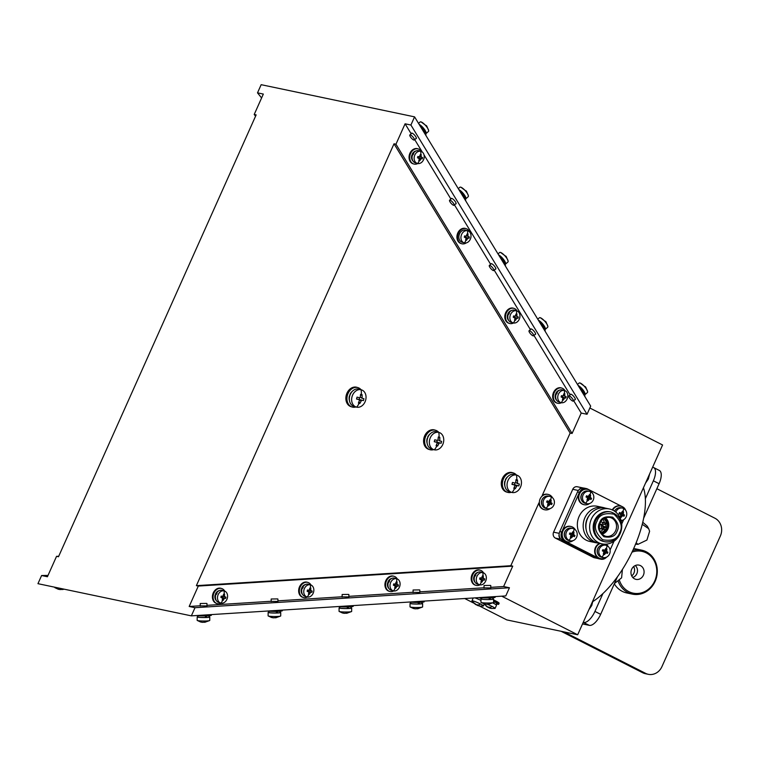 <?xml version="1.0" encoding="UTF-8"?>
<svg xmlns="http://www.w3.org/2000/svg" width="759" height="759" viewBox="0 0 759 759"><rect width="100%" height="100%" fill="white"/><g stroke="black" fill="none" stroke-linecap="round" stroke-linejoin="round"><path stroke-width="1.14" d="M632.74 577.447A6.746 6.053 101.8 0 0 637.332 572.21A6.746 6.053 101.8 0 0 635.236 565.569M631.706 575.891A6.746 6.053 101.8 0 0 633.661 566.565M656.858 488.711L714.978 518.255A13.491 12.106 -78.2 0 1 720.357 536.015L661.933 666.63A13.491 12.106 -78.2 0 1 648.3 674.315A13.491 12.106 -78.2 0 1 645.596 673.356L564.041 631.915M652.607 467.259L653.015 467.345A13.491 5.787 116.9 0 1 653.651 467.563A13.491 5.787 116.9 0 1 653.366 480.808L645.368 498.691M583.225 622.361L589.354 625.359L582.523 623.926M645.596 673.356L642.683 672.749L561.129 631.298M642.683 672.749A13.491 12.106 101.8 0 0 645.387 673.698L648.3 674.315M589.354 625.359A13.491 5.787 -63.1 0 0 600.663 614.335L617.503 576.688M643.651 518.236L659.087 483.72A13.491 5.787 -63.1 0 0 659.372 470.476L653.651 467.563M602.931 593.547L594.933 611.422A13.491 5.787 116.9 0 1 583.633 622.446M622.418 569.44L621.593 577.855L614.439 583.529M642.266 524.317L648.67 528.681L647.256 526.167L642.769 522.268M648.67 528.681L649.609 531.272L646.905 540.057L637.996 544.336L635.435 544.194M637.996 544.336L636.146 542.789M599.743 543.397A7.865 7.059 101.8 0 0 594.667 550.436A7.865 7.059 101.8 0 0 598.538 557.96A7.865 7.059 101.8 0 0 600.113 558.52A7.865 7.059 101.8 0 0 600.36 558.558M605.995 557.362A7.865 7.059 -78.2 0 1 600.597 558.615A7.865 7.059 -78.2 0 1 599.022 558.064A7.865 7.059 -78.2 0 1 595.151 550.541A7.865 7.059 -78.2 0 1 600.227 543.501M606.061 544.146A7.865 7.059 -78.2 0 1 608.263 546.537M620.198 506.025A7.865 7.059 101.8 0 0 619.961 505.968A7.865 7.059 101.8 0 0 612.285 509.896M612.712 510.095A7.865 7.059 -78.2 0 1 620.445 506.073A7.865 7.059 -78.2 0 1 622.029 506.632A7.865 7.059 -78.2 0 1 624.885 509.393M622.608 520.219A7.865 7.059 -78.2 0 1 621.241 521.016M587.257 489.28A7.865 7.059 101.8 0 0 587.011 489.223A7.865 7.059 101.8 0 0 578.728 494.574A7.865 7.059 101.8 0 0 582.2 504.071A7.865 7.059 101.8 0 0 583.785 504.631A7.865 7.059 101.8 0 0 584.032 504.669M589.667 503.473A7.865 7.059 -78.2 0 1 584.269 504.726A7.865 7.059 -78.2 0 1 582.684 504.175A7.865 7.059 -78.2 0 1 579.212 494.678A7.865 7.059 -78.2 0 1 587.504 489.327A7.865 7.059 -78.2 0 1 589.079 489.887A7.865 7.059 -78.2 0 1 591.935 492.648M570.645 526.423A7.865 7.059 101.8 0 0 570.398 526.366A7.865 7.059 101.8 0 0 562.115 531.717A7.865 7.059 101.8 0 0 565.588 541.214A7.865 7.059 101.8 0 0 567.172 541.774A7.865 7.059 101.8 0 0 567.409 541.812M573.054 540.617A7.865 7.059 -78.2 0 1 567.656 541.869A7.865 7.059 -78.2 0 1 566.072 541.319A7.865 7.059 -78.2 0 1 562.599 531.822A7.865 7.059 -78.2 0 1 570.882 526.471A7.865 7.059 -78.2 0 1 572.466 527.031A7.865 7.059 -78.2 0 1 575.322 529.791M597.599 549.402L597.342 549.601A5.617 5.047 101.8 0 0 597.826 553.928M599.401 546.404A5.617 5.047 101.8 0 0 597.694 548.615L597.95 548.453M616.023 509.251A5.617 5.047 101.8 0 0 614.477 511.111M581.261 495.513L581.014 495.712A5.617 5.047 101.8 0 0 581.498 500.039M583.073 492.515A5.617 5.047 101.8 0 0 581.356 494.726L581.612 494.564M564.649 532.657L564.402 532.856A5.617 5.047 101.8 0 0 564.876 537.182M566.461 529.659A5.617 5.047 101.8 0 0 564.743 531.869L565 531.708M493.559 601.119A7.865 0.816 24.1 0 1 498.672 604.268L499.128 603.253A7.865 0.816 -155.9 0 0 493.578 599.885M498.672 604.268A7.865 0.816 24.1 0 1 497.819 604.278A7.865 0.816 24.1 0 1 496.386 603.879M479.527 597.589A7.865 0.816 24.1 0 1 481.671 598.566M481.386 598.69L481.386 598.69A5.617 0.588 -155.9 0 0 479.005 597.618M496.006 604.714L496.614 603.358A5.617 0.588 -155.9 0 0 493.91 601.564L493.976 603.614M547.827 494.356A7.865 7.059 101.8 0 0 547.59 494.299A7.865 7.059 101.8 0 0 542.182 495.561L570.142 433.057L572.087 433.465L395.961 144.21L405.088 123.802L410.913 125.026L414.566 116.858L261.162 84.685L257.51 92.854L263.335 94.069L254.208 114.486L256.144 114.894L58.5 556.736L56.555 556.328L47.428 576.745L41.603 575.521L37.95 583.68L191.353 615.862L195.006 607.693L189.181 606.469L198.308 586.062L196.372 585.654L394.016 143.802L395.961 144.21M196.372 585.654L510.807 565.721L538.899 502.923A7.865 7.059 101.8 0 0 542.78 509.147A7.865 7.059 101.8 0 0 544.355 509.697A7.865 7.059 101.8 0 0 544.601 509.744M550.237 508.549A7.865 7.059 -78.2 0 1 544.839 509.801A7.865 7.059 -78.2 0 1 543.264 509.242A7.865 7.059 -78.2 0 1 539.791 499.754A7.865 7.059 -78.2 0 1 548.074 494.403A7.865 7.059 -78.2 0 1 549.649 494.963A7.865 7.059 -78.2 0 1 552.505 497.724M541.841 500.589L541.584 500.788A5.617 5.047 101.8 0 0 542.068 505.105M543.643 497.581A5.617 5.047 101.8 0 0 541.935 499.801L542.192 499.64M513.35 472.952L512.278 472.629A10.114 7.913 106.6 0 0 502.079 479.261A10.114 7.913 106.6 0 0 505.285 491.509A10.114 7.913 106.6 0 0 506.509 492.022L507.581 492.335A10.114 7.913 -73.4 0 1 506.357 491.832A10.114 7.913 -73.4 0 1 503.151 479.584A10.114 7.913 -73.4 0 1 513.35 472.952A10.114 7.913 -73.4 0 1 514.574 473.464A10.114 7.913 -73.4 0 1 516.5 475.058M511.376 492.297A10.114 7.913 -73.4 0 1 507.581 492.335M435.638 430.287L434.565 429.964A10.114 7.913 106.6 0 0 424.366 436.605A10.114 7.913 106.6 0 0 427.573 448.844A10.114 7.913 106.6 0 0 428.797 449.356L429.869 449.679A10.114 7.913 -73.4 0 1 428.645 449.167A10.114 7.913 -73.4 0 1 425.438 436.918A10.114 7.913 -73.4 0 1 435.638 430.287A10.114 7.913 -73.4 0 1 436.861 430.799A10.114 7.913 -73.4 0 1 438.797 432.393M433.664 449.632A10.114 7.913 -73.4 0 1 429.869 449.679M357.935 387.621L356.853 387.299A10.114 7.913 106.6 0 0 346.654 393.94A10.114 7.913 106.6 0 0 349.861 406.179A10.114 7.913 106.6 0 0 351.085 406.691L352.157 407.014A10.114 7.913 -73.4 0 1 350.933 406.501A10.114 7.913 -73.4 0 1 347.736 394.263A10.114 7.913 -73.4 0 1 357.935 387.621A10.114 7.913 -73.4 0 1 359.149 388.134A10.114 7.913 -73.4 0 1 361.085 389.737M355.952 406.966A10.114 7.913 -73.4 0 1 352.157 407.014M505.228 480.988L504.849 481.178A7.419 5.797 106.6 0 0 504.896 486.111M507.695 476.699A7.419 5.797 106.6 0 0 505.333 479.83L505.731 479.669M427.526 438.322L427.146 438.512A7.419 5.797 106.6 0 0 427.184 443.446M429.983 434.034A7.419 5.797 106.6 0 0 427.63 437.165L428.019 437.004M349.814 395.657L349.434 395.847A7.419 5.797 106.6 0 0 349.472 400.78M352.28 391.369A7.419 5.797 106.6 0 0 349.918 394.5L350.307 394.348M516.462 475.058A8.994 7.03 -73.4 0 1 516.822 475.153A8.994 7.03 -73.4 0 1 521.12 485.314A8.994 7.03 -73.4 0 1 512.05 492.487A8.994 7.03 -73.4 0 1 511.689 492.392A8.994 7.03 -73.4 0 1 507.391 482.231A8.994 7.03 -73.4 0 1 516.462 475.058A14.611 9.099 102.7 0 1 516.784 479.802L516.006 479.65L515.684 482.515L515 483.056A14.582 0.484 -165.8 0 1 512.458 482.458L511.974 484.375A14.582 0.484 14.2 0 0 514.517 484.973L514.868 485.741L513.796 488.388L514.564 488.587L515.304 488.73L517.059 485.542A14.582 0.484 14.2 0 0 518.862 485.921L519.346 484.005A14.582 0.484 -165.8 0 1 517.543 483.625L517.524 479.992L516.784 479.802M517.543 483.625L515.703 482.411M511.689 492.392L509.374 491.699A8.994 7.03 -73.4 0 1 505.077 481.538A8.994 7.03 -73.4 0 1 514.507 474.47L516.822 475.153M514.545 484.982L512.012 484.223L514.517 484.973L514.868 485.741M515.01 483.056L514.574 484.783L518.862 485.921M514.574 484.783L514.222 484.697A0.674 0.531 106.6 0 0 513.852 484.773M514.336 487.174L515.304 488.73M517.524 479.992L515.921 480.817M438.749 432.402A8.994 7.03 -73.4 0 1 439.11 432.488A8.994 7.03 -73.4 0 1 443.408 442.658A8.994 7.03 -73.4 0 1 434.347 449.821A8.994 7.03 -73.4 0 1 433.987 449.726A8.994 7.03 -73.4 0 1 429.679 439.565A8.994 7.03 -73.4 0 1 438.749 432.402A14.611 9.099 102.7 0 1 439.072 437.146L438.304 436.985L437.971 439.859L437.288 440.391A14.582 0.484 -165.8 0 1 434.746 439.793L434.262 441.71A14.582 0.484 14.2 0 0 436.804 442.307L437.156 443.076L436.083 445.732L436.852 445.922L437.601 446.074L439.347 442.886A14.582 0.484 14.2 0 0 441.15 443.265L441.634 441.349A14.582 0.484 -165.8 0 1 439.831 440.97L439.812 437.326L439.072 437.146M439.831 440.97L437.99 439.755M433.987 449.726L431.672 449.043A8.994 7.03 -73.4 0 1 427.364 438.873A8.994 7.03 -73.4 0 1 436.795 431.805L439.11 432.488M436.833 442.317L434.3 441.558L436.804 442.307L437.156 443.076M437.298 440.391L436.861 442.118L441.15 443.265M436.861 442.118L436.51 442.042A0.674 0.531 106.6 0 0 436.14 442.108M436.634 444.508L437.601 446.074M439.812 437.326L438.209 438.152M361.037 389.737A8.994 7.03 -73.4 0 1 361.407 389.832A8.994 7.03 -73.4 0 1 365.705 399.993A8.994 7.03 -73.4 0 1 356.635 407.156A8.994 7.03 -73.4 0 1 356.275 407.061A8.994 7.03 -73.4 0 1 351.977 396.9A8.994 7.03 -73.4 0 1 361.037 389.737A14.611 9.099 102.7 0 1 361.369 394.481L360.591 394.319L360.259 397.194L359.586 397.735A14.582 0.484 -165.8 0 1 357.034 397.128L356.55 399.044A14.582 0.484 14.2 0 0 359.092 399.651L359.443 400.42L358.381 403.067L359.149 403.257L359.889 403.409L361.635 400.221A14.582 0.484 14.2 0 0 363.438 400.6L363.922 398.684A14.582 0.484 -165.8 0 1 362.119 398.304L362.1 394.661L361.369 394.481M362.119 398.304L360.278 397.09M356.275 407.061L353.96 406.378A8.994 7.03 -73.4 0 1 349.662 396.217A8.994 7.03 -73.4 0 1 359.092 389.139L361.407 389.832M359.13 399.651L356.588 398.902L359.092 399.651L359.443 400.42M359.586 397.735L359.159 399.452L363.438 400.6M359.159 399.452L358.798 399.376A0.674 0.531 106.6 0 0 358.438 399.452M358.922 401.843L359.889 403.409M362.1 394.661L360.506 395.486M561.878 388.105L561.214 387.906A7.865 6.148 106.6 0 0 553.273 393.067A7.865 6.148 106.6 0 0 555.768 402.593A7.865 6.148 106.6 0 0 556.717 402.991L557.391 403.19A7.865 6.148 -73.4 0 1 556.442 402.792A7.865 6.148 -73.4 0 1 553.947 393.266A7.865 6.148 -73.4 0 1 561.878 388.105A7.865 6.148 -73.4 0 1 562.836 388.504A7.865 6.148 -73.4 0 1 564.99 390.705M561.413 402.716A7.865 6.148 -73.4 0 1 557.391 403.19M514.014 308.382L513.34 308.182A7.865 6.148 106.6 0 0 505.409 313.344A7.865 6.148 106.6 0 0 507.904 322.86A7.865 6.148 106.6 0 0 508.853 323.258L509.526 323.457A7.865 6.148 -73.4 0 1 508.568 323.068A7.865 6.148 -73.4 0 1 506.082 313.543A7.865 6.148 -73.4 0 1 514.014 308.382A7.865 6.148 -73.4 0 1 514.963 308.78A7.865 6.148 -73.4 0 1 517.116 310.972M513.539 322.992A7.865 6.148 -73.4 0 1 509.526 323.457M466.14 228.649L465.476 228.45A7.865 6.148 106.6 0 0 457.535 233.611A7.865 6.148 106.6 0 0 460.03 243.136A7.865 6.148 106.6 0 0 460.979 243.535L461.652 243.734A7.865 6.148 -73.4 0 1 460.704 243.335A7.865 6.148 -73.4 0 1 458.208 233.81A7.865 6.148 -73.4 0 1 466.14 228.649A7.865 6.148 -73.4 0 1 467.098 229.047A7.865 6.148 -73.4 0 1 469.584 231.931M466.33 242.871A7.865 6.148 -73.4 0 1 461.652 243.734M418.275 148.925L417.602 148.726A7.865 6.148 106.6 0 0 409.67 153.887A7.865 6.148 106.6 0 0 412.165 163.403A7.865 6.148 106.6 0 0 413.114 163.802L413.788 164.001A7.865 6.148 -73.4 0 1 412.83 163.612A7.865 6.148 -73.4 0 1 410.344 154.086A7.865 6.148 -73.4 0 1 418.275 148.925A7.865 6.148 -73.4 0 1 419.224 149.324A7.865 6.148 -73.4 0 1 421.378 151.515M417.801 163.536A7.865 6.148 -73.4 0 1 413.788 164.001M480.409 570.246L479.735 570.047A7.865 6.148 106.6 0 0 471.804 575.208A7.865 6.148 106.6 0 0 474.299 584.724A7.865 6.148 106.6 0 0 475.248 585.123L475.921 585.322A7.865 6.148 -73.4 0 1 474.973 584.933A7.865 6.148 -73.4 0 1 472.477 575.407A7.865 6.148 -73.4 0 1 480.409 570.246A7.865 6.148 -73.4 0 1 481.358 570.645A7.865 6.148 -73.4 0 1 483.511 572.836M479.935 584.857A7.865 6.148 -73.4 0 1 475.921 585.322M394.149 576.337L393.475 576.138A7.865 6.148 106.6 0 0 385.544 581.299A7.865 6.148 106.6 0 0 388.039 590.825A7.865 6.148 106.6 0 0 388.988 591.214L389.661 591.422A7.865 6.148 -73.4 0 1 388.712 591.024A7.865 6.148 -73.4 0 1 386.217 581.498A7.865 6.148 -73.4 0 1 394.149 576.337A7.865 6.148 -73.4 0 1 395.097 576.736A7.865 6.148 -73.4 0 1 397.251 578.927M393.674 590.948A7.865 6.148 -73.4 0 1 389.661 591.422M307.888 582.428L307.224 582.229A7.865 6.148 106.6 0 0 299.283 587.39A7.865 6.148 106.6 0 0 301.778 596.916A7.865 6.148 106.6 0 0 302.727 597.314L303.401 597.513A7.865 6.148 -73.4 0 1 302.452 597.115A7.865 6.148 -73.4 0 1 299.957 587.589A7.865 6.148 -73.4 0 1 307.888 582.428A7.865 6.148 -73.4 0 1 308.837 582.827A7.865 6.148 -73.4 0 1 311 585.018M307.423 597.039A7.865 6.148 -73.4 0 1 303.401 597.513M221.628 588.519L220.964 588.32A7.865 6.148 106.6 0 0 213.032 593.481A7.865 6.148 106.6 0 0 215.518 603.007A7.865 6.148 106.6 0 0 216.467 603.405L217.14 603.604A7.865 6.148 -73.4 0 1 216.192 603.206A7.865 6.148 -73.4 0 1 213.696 593.68A7.865 6.148 -73.4 0 1 221.628 588.519A7.865 6.148 -73.4 0 1 222.586 588.918A7.865 6.148 -73.4 0 1 224.74 591.109M221.163 603.13A7.865 6.148 -73.4 0 1 217.14 603.604M475.352 575.967L473.92 576.631A5.617 4.393 106.6 0 0 475.115 582.324M478.094 572.314A5.617 4.393 106.6 0 0 474.28 575.654L475.846 575.066M474.28 575.654L474.792 575.939M389.092 582.068L387.669 582.722A5.617 4.393 106.6 0 0 388.855 588.415M391.834 578.415A5.617 4.393 106.6 0 0 388.02 581.745L389.585 581.157M388.02 581.745L388.532 582.03M302.832 588.159L301.408 588.813A5.617 4.393 106.6 0 0 302.594 594.506M305.573 584.506A5.617 4.393 106.6 0 0 301.759 587.836L303.325 587.248M301.759 587.836L302.272 588.121M216.581 594.25L215.148 594.904A5.617 4.393 106.6 0 0 216.334 600.597M219.313 590.597A5.617 4.393 106.6 0 0 215.499 593.927L217.065 593.339M215.499 593.927L216.021 594.212M556.821 393.836L555.398 394.5A5.617 4.393 106.6 0 0 556.584 400.183M559.563 390.183A5.617 4.393 106.6 0 0 555.749 393.513L557.315 392.934M555.749 393.513L556.262 393.798M508.957 314.112L507.524 314.767A5.617 4.393 106.6 0 0 508.72 320.459M511.699 310.45A5.617 4.393 106.6 0 0 507.885 313.79L509.441 313.201M507.885 313.79L508.397 314.074M413.219 154.656L411.786 155.31A5.617 4.393 106.6 0 0 412.981 161.003M415.96 150.994A5.617 4.393 106.6 0 0 412.146 154.333L413.702 153.745M412.146 154.333L412.659 154.618M224.076 590.9A6.29 4.924 -73.4 0 1 224.332 590.967A6.29 4.924 -73.4 0 1 227.339 598.083A6.29 4.924 -73.4 0 1 220.992 603.101A6.29 4.924 -73.4 0 1 220.736 603.035A6.29 4.924 -73.4 0 1 217.729 595.919A6.29 4.924 -73.4 0 1 224.076 590.9A11.243 7.002 102.7 0 1 224.19 594.24L223.658 594.136L222.757 596.441L221.201 596.071L220.878 597.38L222.434 597.741L222.776 598.509L222.131 600.151L223.165 600.388L224.493 598.206L225.622 598.443L225.945 597.143L224.816 596.906L224.19 594.24M224.768 596.887L223.108 596.394L224.797 596.897L223.45 595.834M220.736 603.035L218.668 602.418A6.29 4.924 -73.4 0 1 215.66 595.303A6.29 4.924 -73.4 0 1 222.254 590.35L224.332 590.967M222.463 597.75L220.897 597.286L222.776 598.509M222.463 596.365L222.169 597.542L225.622 598.443M224.692 594.363L223.582 594.933M222.491 599.306L223.165 600.388M310.336 584.809A6.29 4.924 -73.4 0 1 310.592 584.876A6.29 4.924 -73.4 0 1 313.6 591.992A6.29 4.924 -73.4 0 1 307.253 597.001A6.29 4.924 -73.4 0 1 306.997 596.935A6.29 4.924 -73.4 0 1 303.989 589.828A6.29 4.924 -73.4 0 1 310.336 584.809A11.243 7.002 102.7 0 1 310.45 588.149L309.919 588.045L309.017 590.35L307.461 589.98L307.129 591.289L308.685 591.65L309.036 592.418L308.391 594.06L309.425 594.297L310.744 592.115L311.873 592.352L312.205 591.052L311.076 590.806L310.45 588.149M311.076 590.806L309.71 589.734M306.997 596.935L304.928 596.318A6.29 4.924 -73.4 0 1 301.911 589.212A6.29 4.924 -73.4 0 1 308.515 584.259L310.592 584.876M308.714 591.659L307.158 591.195L309.036 592.418M308.723 590.274L308.429 591.451L311.873 592.352M310.943 588.272L309.843 588.842M308.752 593.206L309.425 594.297M396.596 578.719A6.29 4.924 -73.4 0 1 396.843 578.785A6.29 4.924 -73.4 0 1 399.86 585.901A6.29 4.924 -73.4 0 1 393.513 590.91A6.29 4.924 -73.4 0 1 393.257 590.844A6.29 4.924 -73.4 0 1 390.249 583.728A6.29 4.924 -73.4 0 1 396.596 578.719A11.243 7.002 102.7 0 1 396.701 582.058L396.179 581.944L395.278 584.25L393.722 583.889L393.39 585.198L394.946 585.559L395.297 586.327L394.652 587.969L395.686 588.206L397.004 586.024L398.133 586.261L398.466 584.952L397.337 584.715L396.701 582.058M397.289 584.705L395.619 584.202L397.318 584.715L395.97 583.643M393.257 590.844L391.179 590.227A6.29 4.924 -73.4 0 1 388.172 583.111A6.29 4.924 -73.4 0 1 394.775 578.168L396.843 578.785M394.946 585.559L393.418 585.104L395.297 586.327M394.984 584.183L394.689 585.36L398.133 586.261M397.204 582.181L396.103 582.751M395.012 587.115L395.686 588.206M482.857 572.628A6.29 4.924 -73.4 0 1 483.103 572.684A6.29 4.924 -73.4 0 1 486.111 579.8A6.29 4.924 -73.4 0 1 479.764 584.819A6.29 4.924 -73.4 0 1 479.517 584.753A6.29 4.924 -73.4 0 1 476.5 577.637A6.29 4.924 -73.4 0 1 482.857 572.628A11.243 7.002 102.7 0 1 482.961 575.967L482.43 575.853L481.538 578.159L479.982 577.798L479.65 579.098L481.206 579.468L481.557 580.237L480.912 581.878L481.937 582.106L483.265 579.933L484.394 580.17L484.726 578.861L483.597 578.624L482.961 575.967M483.597 578.624L482.231 577.552M479.517 584.753L477.439 584.136A6.29 4.924 -73.4 0 1 474.432 577.02A6.29 4.924 -73.4 0 1 481.035 572.068L483.103 572.684M481.234 579.478L479.679 579.013L481.557 580.237M481.244 578.092L480.95 579.269L484.394 580.17M483.464 576.09L482.354 576.66M481.272 581.024L481.937 582.106M564.326 390.487A6.29 4.924 -73.4 0 1 564.582 390.553A6.29 4.924 -73.4 0 1 567.59 397.669A6.29 4.924 -73.4 0 1 561.243 402.687A6.29 4.924 -73.4 0 1 560.986 402.621A6.29 4.924 -73.4 0 1 557.979 395.505A6.29 4.924 -73.4 0 1 564.326 390.487A11.243 7.002 102.7 0 1 564.44 393.826L563.909 393.722L563.007 396.027L561.451 395.657L561.119 396.966L562.675 397.337L563.026 398.105L562.381 399.746L563.415 399.974L564.743 397.792L565.863 398.039L566.195 396.729L565.066 396.492L564.44 393.826M565.066 396.492L563.7 395.42M560.986 402.621L558.918 402.004A6.29 4.924 -73.4 0 1 555.911 394.889A6.29 4.924 -73.4 0 1 562.504 389.936L564.582 390.553M562.713 397.337L561.148 396.872L563.026 398.105M562.713 395.961L562.419 397.137L565.863 398.039M564.933 393.949L563.833 394.528M562.742 398.892L563.415 399.974M516.462 310.763A6.29 4.924 -73.4 0 1 516.708 310.829A6.29 4.924 -73.4 0 1 519.716 317.936A6.29 4.924 -73.4 0 1 513.369 322.954A6.29 4.924 -73.4 0 1 513.122 322.888A6.29 4.924 -73.4 0 1 510.105 315.772A6.29 4.924 -73.4 0 1 516.462 310.763A11.243 7.002 102.7 0 1 516.566 314.103L516.035 313.989L515.143 316.294L513.587 315.934L513.255 317.234L514.811 317.604L515.162 318.372L514.517 320.013L515.541 320.241L516.87 318.068L517.999 318.306L518.331 316.996L517.202 316.759L516.566 314.103M517.202 316.759L515.835 315.687M513.122 322.888L511.044 322.271A6.29 4.924 -73.4 0 1 508.037 315.156A6.29 4.924 -73.4 0 1 514.64 310.213L516.708 310.829M514.839 317.613L513.274 317.148L515.162 318.372M514.849 316.228L514.545 317.404L517.999 318.306M517.069 314.226L515.959 314.795M514.877 319.159L515.541 320.241M467.516 230.708A6.29 4.924 -73.4 0 1 467.762 230.774A6.29 4.924 -73.4 0 1 470.779 237.89A6.29 4.924 -73.4 0 1 464.423 242.908A6.29 4.924 -73.4 0 1 464.176 242.842A6.29 4.924 -73.4 0 1 461.168 235.726A6.29 4.924 -73.4 0 1 467.516 230.708A11.243 7.002 102.7 0 1 467.62 234.057L467.098 233.943L466.197 236.248L464.641 235.888L464.309 237.188L465.865 237.558L466.216 238.326L465.571 239.967L466.605 240.195L467.923 238.022L469.053 238.26L469.385 236.95L468.256 236.713L467.62 234.057M468.256 236.713L466.889 235.641M464.176 242.842L462.098 242.225A6.29 4.924 -73.4 0 1 459.091 235.11A6.29 4.924 -73.4 0 1 465.694 230.157L467.762 230.774M465.865 237.558L464.337 237.102L466.216 238.326M465.903 236.182L465.609 237.358L469.053 238.26M468.123 234.18L467.022 234.749M465.931 239.113L466.605 240.195M420.714 151.307A6.29 4.924 -73.4 0 1 420.97 151.373A6.29 4.924 -73.4 0 1 423.977 158.479A6.29 4.924 -73.4 0 1 417.63 163.498A6.29 4.924 -73.4 0 1 417.384 163.432A6.29 4.924 -73.4 0 1 414.367 156.316A6.29 4.924 -73.4 0 1 420.714 151.307A11.243 7.002 102.7 0 1 420.828 154.646L420.296 154.532L419.404 156.838L417.848 156.477L417.516 157.777L419.072 158.147L419.423 158.916L418.778 160.557L419.803 160.785L421.131 158.612L422.26 158.849L422.592 157.54L421.463 157.303L420.828 154.646M421.463 157.303L420.097 156.231M417.384 163.432L415.306 162.815A6.29 4.924 -73.4 0 1 412.298 155.699A6.29 4.924 -73.4 0 1 418.902 150.756L420.97 151.373M419.101 158.157L417.535 157.692L419.423 158.916M419.11 156.771L418.807 157.948L422.26 158.849M421.33 154.77L420.22 155.339M419.139 159.703L419.803 160.785M584.904 396.606A7.865 2.22 -131.4 0 0 579.81 388.247M545.161 331.341A7.865 2.22 -131.4 0 0 540.066 322.973M505.418 266.067A7.865 2.22 -131.4 0 0 500.323 257.709M465.675 200.803A7.865 2.22 -131.4 0 0 460.59 192.435M425.941 135.529A7.865 2.22 -131.4 0 0 420.847 127.17M480.665 597.513A7.865 0.759 0.5 0 0 489.498 597.912A7.865 0.759 0.5 0 0 495.172 597.238L495.181 596.593M409.718 602.01A7.865 0.759 0.5 0 0 418.551 602.409A7.865 0.759 0.5 0 0 424.224 601.735L424.224 601.09M338.761 606.507A7.865 0.759 0.5 0 0 347.594 606.906A7.865 0.759 0.5 0 0 353.267 606.232L353.277 605.587M267.813 611.014A7.865 0.759 0.5 0 0 276.646 611.412A7.865 0.759 0.5 0 0 282.32 610.729L282.329 610.094M196.866 615.511A7.865 0.759 0.5 0 0 205.698 615.91A7.865 0.759 0.5 0 0 211.372 615.236L211.382 614.591M425.391 133.233L425.514 133.119A5.617 1.584 -131.4 0 0 424.234 129.419L423.456 131.345M422.934 130.557L423.626 128.613A5.617 1.584 -131.4 0 0 419.423 124.846M424.234 129.419L423.228 129.846M465.134 198.507L465.258 198.393A5.617 1.584 -131.4 0 0 463.967 194.683L463.199 196.609M462.677 195.822L463.36 193.877A5.617 1.584 -131.4 0 0 459.167 190.111M463.967 194.683L462.962 195.11M504.868 263.771L505.001 263.658A5.617 1.584 -131.4 0 0 503.71 259.948L502.942 261.883M502.42 261.096L503.103 259.142A5.617 1.584 -131.4 0 0 498.91 255.375M503.71 259.948L502.705 260.375M544.611 329.045L544.744 328.932A5.617 1.584 -131.4 0 0 543.453 325.222L542.685 327.148M542.163 326.361L542.846 324.416A5.617 1.584 -131.4 0 0 538.653 320.649M543.453 325.222L542.448 325.649M584.354 394.31L584.477 394.196A5.617 1.584 -131.4 0 0 583.197 390.487L582.419 392.422M581.897 391.625L582.589 389.68A5.617 1.584 -131.4 0 0 578.396 385.914M583.197 390.487L582.191 390.913M481.68 597.646L481.671 598.908A5.617 0.541 0.5 0 0 482.221 599.145A5.617 0.541 0.5 0 0 489.716 599.468L488.758 597.703M488.957 597.513L489.811 599.259L490.608 599.42A5.617 0.541 0.5 0 0 492.904 599.003L492.923 597.75M489.735 597.675L490.608 599.42M410.733 602.143L410.714 603.405A5.617 0.541 0.5 0 0 411.274 603.642A5.617 0.541 0.5 0 0 418.769 603.965L417.801 602.2M418 602.01L418.864 603.756L419.661 603.917A5.617 0.541 0.5 0 0 421.957 603.509L421.966 602.248M418.778 602.172L419.661 603.917M339.776 606.64L339.766 607.902A5.617 0.541 0.5 0 0 340.317 608.139A5.617 0.541 0.5 0 0 347.812 608.462L346.854 606.697M347.053 606.507L347.916 608.253L348.713 608.424A5.617 0.541 0.5 0 0 351.009 608.006L351.019 606.745M347.831 606.669L348.713 608.424M268.828 611.137L268.819 612.399A5.617 0.541 0.5 0 0 269.369 612.636A5.617 0.541 0.5 0 0 276.864 612.959L275.906 611.194M276.105 611.004L276.959 612.75L277.756 612.921A5.617 0.541 0.5 0 0 280.062 612.504L280.071 611.242M276.883 611.175L277.756 612.921M197.881 615.644L197.871 616.906A5.617 0.541 0.5 0 0 198.422 617.143A5.617 0.541 0.5 0 0 205.917 617.465L204.958 615.701M205.158 615.511L206.012 617.247L206.809 617.418A5.617 0.541 0.5 0 0 209.105 617.001L209.123 615.739M205.936 615.672L206.809 617.418M481.671 598.633A6.29 0.607 0.5 0 0 480.997 598.898L480.959 602.352A6.29 0.607 0.5 0 0 481.026 602.437A6.29 0.607 0.5 0 0 481.576 602.618A6.29 0.607 0.5 0 0 489.972 602.978A6.29 0.607 0.5 0 0 493.483 602.551A6.29 0.607 0.5 0 0 493.549 602.466L493.578 599.012A6.29 0.607 0.5 0 0 492.961 598.747A6.29 0.607 0.5 0 0 492.914 598.737M489.194 604.126L486.32 604.335A11.224 10.066 101.8 0 1 484.735 604.031L484.147 603.908L484.735 604.031M490.447 585.417L484.033 585.502L490.447 585.417M480.997 598.898A6.29 0.607 0.5 0 0 481.614 599.164A6.29 0.607 0.5 0 0 488.682 599.563A6.29 0.607 0.5 0 0 493.578 599.012M485.039 604.117A11.224 10.066 -78.2 0 1 484.527 604.012M410.723 603.13A6.29 0.607 0.5 0 0 410.04 603.396L410.012 606.849A6.29 0.607 0.5 0 0 410.078 606.934A6.29 0.607 0.5 0 0 410.628 607.115A6.29 0.607 0.5 0 0 419.025 607.475A6.29 0.607 0.5 0 0 422.535 607.048A6.29 0.607 0.5 0 0 422.602 606.963L422.63 603.509A6.29 0.607 0.5 0 0 422.013 603.244A6.29 0.607 0.5 0 0 421.957 603.234M418.247 608.623L415.363 608.832A11.224 10.066 101.8 0 1 413.788 608.538L413.2 608.414L413.788 608.538M419.499 589.914L413.086 589.999L419.499 589.914M410.04 603.396A6.29 0.607 0.5 0 0 410.657 603.661A6.29 0.607 0.5 0 0 417.725 604.06A6.29 0.607 0.5 0 0 422.63 603.509M414.091 608.614A11.224 10.066 -78.2 0 1 413.579 608.509M339.776 607.627A6.29 0.607 0.5 0 0 339.093 607.893L339.064 611.346A6.29 0.607 0.5 0 0 339.131 611.431A6.29 0.607 0.5 0 0 339.681 611.612A6.29 0.607 0.5 0 0 348.077 611.972A6.29 0.607 0.5 0 0 351.588 611.545A6.29 0.607 0.5 0 0 351.654 611.46L351.683 608.006A6.29 0.607 0.5 0 0 351.066 607.741A6.29 0.607 0.5 0 0 351.009 607.731M347.29 613.13L344.415 613.329A11.224 10.066 101.8 0 1 342.831 613.035L342.252 612.911L342.831 613.035M348.552 594.42L342.138 594.496L348.552 594.42M339.093 607.893A6.29 0.607 0.5 0 0 339.709 608.168A6.29 0.607 0.5 0 0 346.778 608.557A6.29 0.607 0.5 0 0 351.683 608.006M343.134 613.111A11.224 10.066 -78.2 0 1 342.622 613.006M268.819 612.134A6.29 0.607 0.5 0 0 268.145 612.399L268.117 615.843A6.29 0.607 0.5 0 0 268.174 615.938A6.29 0.607 0.5 0 0 268.733 616.118A6.29 0.607 0.5 0 0 277.13 616.479A6.29 0.607 0.5 0 0 280.64 616.042A6.29 0.607 0.5 0 0 280.697 615.957L280.735 612.513A6.29 0.607 0.5 0 0 280.118 612.238A6.29 0.607 0.5 0 0 280.062 612.228M276.342 617.627L273.468 617.826A11.224 10.066 101.8 0 1 271.883 617.532L271.305 617.409L271.883 617.532M277.604 598.917L271.191 599.003L277.604 598.917M268.145 612.399A6.29 0.607 0.5 0 0 268.762 612.665A6.29 0.607 0.5 0 0 275.83 613.054A6.29 0.607 0.5 0 0 280.735 612.513M272.187 617.608A11.224 10.066 -78.2 0 1 271.675 617.503M197.871 616.631A6.29 0.607 0.5 0 0 197.198 616.896L197.16 620.35A6.29 0.607 0.5 0 0 197.226 620.435A6.29 0.607 0.5 0 0 197.776 620.615A6.29 0.607 0.5 0 0 206.173 620.976A6.29 0.607 0.5 0 0 209.683 620.549A6.29 0.607 0.5 0 0 209.75 620.464L209.778 617.01A6.29 0.607 0.5 0 0 209.161 616.744A6.29 0.607 0.5 0 0 209.114 616.725M205.395 622.124L202.52 622.323A11.224 10.066 101.8 0 1 200.936 622.029L200.348 621.906L200.936 622.029M206.647 603.414L200.234 603.5L206.647 603.414M197.198 616.896A6.29 0.607 0.5 0 0 197.814 617.162A6.29 0.607 0.5 0 0 204.883 617.551A6.29 0.607 0.5 0 0 209.778 617.01M201.239 622.114A11.224 10.066 -78.2 0 1 200.727 622M63.054 589.354L60.179 589.563A11.224 10.066 101.8 0 1 58.595 589.259L58.016 589.145L58.595 589.259M54.828 587.219L54.828 587.58A6.29 0.607 0.5 0 0 54.885 587.665A6.29 0.607 0.5 0 0 55.445 587.846A6.29 0.607 0.5 0 0 59.525 588.206M58.898 589.345A11.224 10.066 -78.2 0 1 58.386 589.24M584.591 394.841A6.29 1.774 -131.4 0 0 584.923 394.699L587.428 392.507A6.29 1.774 -131.4 0 0 587.589 391.521A6.29 1.774 -131.4 0 0 585.986 388.352A6.29 1.774 -131.4 0 0 580.104 383.02A6.29 1.774 -131.4 0 0 579.848 382.944A6.29 1.774 -131.4 0 0 579.108 383.058L577.504 384.462M585.293 386.616L585.682 387.118A11.243 3.814 -35.3 0 1 585.739 387.194L587.589 391.521M569.231 395.942A3.368 0.949 48.6 0 1 572.163 398.371A3.368 0.949 48.6 0 1 573.292 401.065A3.368 0.949 48.6 0 1 572.893 401.122A3.368 0.949 48.6 0 1 569.952 398.693A3.368 0.949 48.6 0 1 568.833 395.999A3.368 0.949 48.6 0 1 569.231 395.942M584.923 394.699A6.29 1.774 -131.4 0 0 583.273 390.259A6.29 1.774 -131.4 0 0 578.092 385.42M544.848 329.577A6.29 1.774 -131.4 0 0 545.19 329.434L547.685 327.233A6.29 1.774 -131.4 0 0 547.846 326.256A6.29 1.774 -131.4 0 0 546.243 323.087A6.29 1.774 -131.4 0 0 540.361 317.746A6.29 1.774 -131.4 0 0 540.104 317.679A6.29 1.774 -131.4 0 0 539.364 317.793L537.77 319.197M545.55 321.342L545.939 321.854A11.243 3.814 -35.3 0 1 545.996 321.93L547.846 326.256M529.488 330.677A3.368 0.949 48.6 0 1 532.42 333.097A3.368 0.949 48.6 0 1 533.549 335.791A3.368 0.949 48.6 0 1 533.15 335.848A3.368 0.949 48.6 0 1 530.209 333.429A3.368 0.949 48.6 0 1 529.089 330.734A3.368 0.949 48.6 0 1 529.488 330.677M545.19 329.434A6.29 1.774 -131.4 0 0 543.529 324.985A6.29 1.774 -131.4 0 0 538.349 320.156M505.105 264.303A6.29 1.774 -131.4 0 0 505.447 264.17L507.942 261.969A6.29 1.774 -131.4 0 0 508.103 260.982A6.29 1.774 -131.4 0 0 506.5 257.813A6.29 1.774 -131.4 0 0 500.617 252.481A6.29 1.774 -131.4 0 0 500.361 252.415A6.29 1.774 -131.4 0 0 499.621 252.519L498.027 253.923M505.817 256.077L506.196 256.58A11.243 3.814 -35.3 0 1 506.253 256.656L508.103 260.982M489.745 265.403A3.368 0.949 48.6 0 1 492.676 267.832A3.368 0.949 48.6 0 1 493.805 270.527A3.368 0.949 48.6 0 1 493.407 270.583A3.368 0.949 48.6 0 1 490.475 268.155A3.368 0.949 48.6 0 1 489.346 265.46A3.368 0.949 48.6 0 1 489.745 265.403M505.447 264.17A6.29 1.774 -131.4 0 0 503.786 259.72A6.29 1.774 -131.4 0 0 498.606 254.882M465.362 199.038A6.29 1.774 -131.4 0 0 465.703 198.896L468.199 196.704A6.29 1.774 -131.4 0 0 468.369 195.718A6.29 1.774 -131.4 0 0 466.757 192.549A6.29 1.774 -131.4 0 0 460.874 187.217A6.29 1.774 -131.4 0 0 460.618 187.141A6.29 1.774 -131.4 0 0 459.878 187.255L458.284 188.659M466.073 190.813L466.453 191.315A11.243 3.814 -35.3 0 1 466.51 191.391L468.369 195.718M450.002 200.139A3.368 0.949 48.6 0 1 452.933 202.558A3.368 0.949 48.6 0 1 454.062 205.253A3.368 0.949 48.6 0 1 453.664 205.319A3.368 0.949 48.6 0 1 450.732 202.89A3.368 0.949 48.6 0 1 449.603 200.196A3.368 0.949 48.6 0 1 450.002 200.139M465.703 198.896A6.29 1.774 -131.4 0 0 464.053 194.446A6.29 1.774 -131.4 0 0 458.863 189.617M425.619 133.764A6.29 1.774 -131.4 0 0 425.96 133.631L428.456 131.43A6.29 1.774 -131.4 0 0 428.626 130.444A6.29 1.774 -131.4 0 0 427.013 127.275A6.29 1.774 -131.4 0 0 421.131 121.943A6.29 1.774 -131.4 0 0 420.875 121.876A6.29 1.774 -131.4 0 0 420.135 121.981L418.541 123.385M426.33 125.539L426.71 126.051A11.243 3.814 -35.3 0 1 426.767 126.117L428.626 130.444M410.258 134.865A3.368 0.949 48.6 0 1 413.2 137.294A3.368 0.949 48.6 0 1 414.319 139.988A3.368 0.949 48.6 0 1 413.921 140.045A3.368 0.949 48.6 0 1 410.989 137.626A3.368 0.949 48.6 0 1 409.86 134.931A3.368 0.949 48.6 0 1 410.258 134.865M425.96 133.631A6.29 1.774 -131.4 0 0 424.309 129.182A6.29 1.774 -131.4 0 0 419.129 124.343M632.797 550.474A22.476 20.17 -78.2 0 1 641.649 550.142L636.023 548.966A22.476 20.17 101.8 0 0 633.642 548.624M641.649 550.142A22.476 20.17 -78.2 0 1 655.14 581.347A22.476 20.17 -78.2 0 1 632.427 594.145A22.476 20.17 -78.2 0 1 618.281 581.546M632 552.154A21.356 19.165 -78.2 0 1 652.294 557.893A21.356 19.165 -78.2 0 1 654.723 580.986A21.356 19.165 -78.2 0 1 636.459 593.51A21.356 19.165 -78.2 0 1 619.477 580.531M631.659 569.269A7.286 6.537 101.8 0 0 636.033 579.373A7.286 6.537 101.8 0 0 643.385 575.227A7.286 6.537 101.8 0 0 639.021 565.113A7.286 6.537 101.8 0 0 631.659 569.269M614.316 583.813A22.476 20.17 101.8 0 0 626.792 592.959L632.427 594.145M645.729 482.629A8.994 3.861 -63.1 0 0 648.186 478.512A8.994 3.861 -63.1 0 0 649.524 474.157M589.126 609.164A8.994 3.861 -63.1 0 0 591.584 605.046A8.994 3.861 -63.1 0 0 592.921 600.692M551.29 496.87A6.29 5.645 -78.2 0 1 553.804 505.152A6.29 5.645 -78.2 0 1 547.438 508.739A6.29 5.645 -78.2 0 1 546.176 508.293A6.29 5.645 -78.2 0 1 543.662 500.001A6.29 5.645 -78.2 0 1 550.019 496.424A6.29 5.645 -78.2 0 1 551.29 496.87A11.243 4.82 116.9 0 1 550.636 499.887L550.085 499.612L548.71 501.585A11.224 1.167 24.1 0 0 547.135 500.826L546.594 502.05A11.224 1.167 -155.9 0 1 548.159 502.809L547.562 505.257L548.112 505.541L548.643 505.807L550.332 503.91A11.224 1.167 -155.9 0 1 551.594 504.593L552.144 503.369L549.174 502.268L548.615 503.53A0.674 0.607 101.8 0 0 548.491 503.521M552.144 503.369A11.224 1.167 24.1 0 0 550.882 502.686L551.167 500.172L550.636 499.887M548.273 503.985L550.332 503.91M475.732 604.6L471.975 600.948A6.29 0.655 24.1 0 1 471.956 600.824A6.29 0.655 24.1 0 1 472.629 600.824A6.29 0.655 24.1 0 1 480.419 603.965A6.29 0.655 24.1 0 1 483.445 605.967A6.29 0.655 24.1 0 1 483.331 606.033L479.707 606.043M478.303 604.961L478.331 605.673L478.986 605.284L476.159 604.562A11.224 10.066 101.8 0 1 474.887 603.519L474.309 603.396A11.224 10.066 -78.2 0 0 475.58 604.439L475.219 604.173M478.331 605.673A11.224 10.066 101.8 0 0 479.897 606.061L479.308 605.938L479.897 606.061M479.176 605.919A11.224 10.066 -78.2 0 1 477.753 605.549L475.751 604.468M487.468 604.335A6.29 0.655 24.1 0 1 492.069 606.413A6.29 0.655 24.1 0 1 495.096 608.414A6.29 0.655 24.1 0 1 494.982 608.471L491.358 608.481M489.953 607.399L489.982 608.111L490.637 607.731L489.555 607.181L487.809 607.01A11.224 10.066 101.8 0 1 486.538 605.967L485.959 605.843A11.224 10.066 -78.2 0 0 487.231 606.887L486.87 606.621M489.982 608.111A11.224 10.066 101.8 0 0 491.547 608.509L490.959 608.386L491.547 608.509M490.826 608.357A11.224 10.066 -78.2 0 1 489.403 607.987L487.401 606.906M574.098 528.938A6.29 5.645 -78.2 0 1 576.612 537.23A6.29 5.645 -78.2 0 1 570.256 540.806A6.29 5.645 -78.2 0 1 568.984 540.361A6.29 5.645 -78.2 0 1 566.47 532.068A6.29 5.645 -78.2 0 1 572.836 528.492A6.29 5.645 -78.2 0 1 574.098 528.938A11.243 4.82 116.9 0 1 573.453 531.955L572.893 531.689L571.518 533.653A11.224 1.167 24.1 0 0 569.952 532.894L569.402 534.127A11.224 1.167 -155.9 0 1 570.977 534.877L570.37 537.325L570.92 537.619L571.461 537.875L573.14 535.977A11.224 1.167 -155.9 0 1 574.402 536.67L574.952 535.446L571.982 534.336L571.423 535.598A0.674 0.607 101.8 0 0 571.299 535.588M574.952 535.446A11.224 1.167 24.1 0 0 573.69 534.753L573.984 532.239L573.453 531.955M571.091 536.053L573.14 535.977M590.711 491.794A6.29 5.645 -78.2 0 1 593.225 500.077A6.29 5.645 -78.2 0 1 586.868 503.663A6.29 5.645 -78.2 0 1 585.606 503.217A6.29 5.645 -78.2 0 1 583.092 494.925A6.29 5.645 -78.2 0 1 589.449 491.348A6.29 5.645 -78.2 0 1 590.711 491.794A11.243 4.82 116.9 0 1 590.066 494.811L589.515 494.545L588.14 496.509A11.224 1.167 24.1 0 0 586.565 495.75L586.014 496.974A11.224 1.167 -155.9 0 1 587.589 497.733L586.992 500.181L587.532 500.466L588.073 500.731L589.762 498.834A11.224 1.167 -155.9 0 1 591.024 499.526L591.565 498.293L588.604 497.192L588.035 498.454A0.674 0.607 101.8 0 0 587.921 498.445M591.565 498.293A11.224 1.167 24.1 0 0 590.303 497.61L590.597 495.096L590.066 494.811M587.703 498.91L589.762 498.834M615.843 512.145A6.29 5.645 -78.2 0 1 616.033 511.67A6.29 5.645 -78.2 0 1 622.399 508.094A6.29 5.645 -78.2 0 1 623.661 508.539A6.29 5.645 -78.2 0 1 626.175 516.822A6.29 5.645 -78.2 0 1 621.109 520.513M624.515 515.038A11.224 1.167 24.1 0 0 623.253 514.355L623.547 511.841L623.016 511.557L622.456 511.281L621.08 513.255A11.224 1.167 24.1 0 0 619.515 512.496L618.964 513.72A11.224 1.167 -155.9 0 1 620.53 514.479L620.805 515.361L619.932 516.926L620.482 517.211L621.023 517.477L622.703 515.579A11.224 1.167 -155.9 0 1 623.964 516.262L624.515 515.038L621.545 513.938L620.985 515.2A0.674 0.607 101.8 0 0 620.862 515.19M620.653 515.655L622.703 515.579M607.048 545.683A6.29 5.645 -78.2 0 1 609.562 553.966A6.29 5.645 -78.2 0 1 603.196 557.552A6.29 5.645 -78.2 0 1 601.934 557.106A6.29 5.645 -78.2 0 1 599.42 548.814A6.29 5.645 -78.2 0 1 605.777 545.237A6.29 5.645 -78.2 0 1 607.048 545.683A11.243 4.82 116.9 0 1 606.394 548.7L605.843 548.434L604.468 550.398A11.224 1.167 24.1 0 0 602.893 549.639L602.352 550.863A11.224 1.167 -155.9 0 1 603.917 551.622L603.32 554.07L603.87 554.355L604.401 554.62L606.09 552.723A11.224 1.167 -155.9 0 1 607.352 553.406L607.902 552.182L604.932 551.081L604.373 552.343A0.674 0.607 101.8 0 0 604.249 552.334M607.902 552.182A11.224 1.167 24.1 0 0 606.64 551.499L606.925 548.985L606.394 548.7M604.031 552.799L606.09 552.723M547.438 508.739L545.939 508.426A6.29 5.645 -78.2 0 1 542.163 499.688A6.29 5.645 -78.2 0 1 548.529 496.101L550.019 496.424M474.83 597.883A6.29 0.655 24.1 0 1 480.978 600.397M492.838 602.94A6.29 0.655 24.1 0 1 496.5 605.265L495.096 608.414M570.256 540.806L568.757 540.493A6.29 5.645 -78.2 0 1 564.981 531.755A6.29 5.645 -78.2 0 1 571.337 528.179L572.836 528.492M586.868 503.663L585.369 503.35A6.29 5.645 -78.2 0 1 581.593 494.612A6.29 5.645 -78.2 0 1 587.95 491.035L589.449 491.348M614.61 511.196A6.29 5.645 -78.2 0 1 620.9 507.771L622.399 508.094M603.196 557.552L601.697 557.239A6.29 5.645 -78.2 0 1 597.921 548.501A6.29 5.645 -78.2 0 1 604.287 544.924L605.777 545.237M200.215 605.862L206.96 605.919M342.119 596.868L348.855 596.925M484.014 587.864L490.76 587.931M413.067 592.362L419.812 592.428M271.162 601.365L277.908 601.422M415.856 138.641A3.596 1.015 -131.4 0 0 416.264 138.574A3.596 1.015 -131.4 0 0 415.069 135.7A3.596 1.015 -131.4 0 0 411.938 133.11A3.596 1.015 -131.4 0 0 411.511 133.176A3.596 1.015 -131.4 0 0 411.397 133.575M455.599 203.905A3.596 1.015 -131.4 0 0 456.007 203.839A3.596 1.015 -131.4 0 0 454.812 200.964A3.596 1.015 -131.4 0 0 451.681 198.384A3.596 1.015 -131.4 0 0 451.254 198.441A3.596 1.015 -131.4 0 0 451.14 198.849M495.333 269.179A3.596 1.015 -131.4 0 0 495.75 269.113A3.596 1.015 -131.4 0 0 494.545 266.238A3.596 1.015 -131.4 0 0 491.415 263.648A3.596 1.015 -131.4 0 0 490.997 263.715A3.596 1.015 -131.4 0 0 490.883 264.113M535.076 334.444A3.596 1.015 -131.4 0 0 535.493 334.377A3.596 1.015 -131.4 0 0 534.289 331.503A3.596 1.015 -131.4 0 0 531.158 328.922A3.596 1.015 -131.4 0 0 530.74 328.979A3.596 1.015 -131.4 0 0 530.617 329.387M574.819 399.708A3.596 1.015 -131.4 0 0 575.237 399.651A3.596 1.015 -131.4 0 0 574.032 396.777A3.596 1.015 -131.4 0 0 570.901 394.187A3.596 1.015 -131.4 0 0 570.474 394.253A3.596 1.015 -131.4 0 0 570.36 394.652M603.082 507.496L597.257 506.272A17.979 16.138 101.8 0 0 579.079 516.509A17.979 16.138 101.8 0 0 589.876 541.471L595.701 542.694A17.979 16.138 -78.2 0 1 584.904 517.733A17.979 16.138 -78.2 0 1 603.082 507.496A17.979 16.138 -78.2 0 1 605.103 508.075M589.155 515.57A15.171 13.615 101.8 0 0 587.172 518.881A15.171 13.615 101.8 0 0 586.185 529.697M602.048 543.88L598.339 543.102A17.846 16.015 -78.2 0 1 587.627 518.34A17.846 16.015 -78.2 0 1 605.663 508.179L609.373 508.957A17.846 16.015 -78.2 0 1 620.084 533.719A17.846 16.015 -78.2 0 1 602.048 543.88A17.846 16.015 -78.2 0 1 591.346 519.118A17.846 16.015 -78.2 0 1 609.373 508.957M620.056 533.074A15.171 13.615 -78.2 0 1 604.724 541.717L603.756 541.509A15.171 13.615 -78.2 0 1 594.648 520.446A15.171 13.615 -78.2 0 1 609.98 511.813L610.948 512.012A15.171 13.615 -78.2 0 0 595.616 520.655A15.171 13.615 -78.2 0 0 604.724 541.717C611.574 542.638 616.725 539.753 620.179 533.074C623.395 522.581 620.321 515.56 610.948 512.012M601.944 534.127A8.994 8.064 101.8 0 0 607.893 529.032A8.994 8.064 101.8 0 0 605.359 517.847M601.517 533.672A8.994 8.064 101.8 0 0 606.726 528.795A8.994 8.064 101.8 0 0 604.79 518.093M600.815 532.742A7.865 7.059 101.8 0 0 605.34 529.251M600.255 531.736A7.865 7.059 101.8 0 0 602.997 529.298M599.752 524.137L601.726 524.554A3.368 3.027 -78.2 0 1 605.53 522.989L604.932 524.317A1.907 1.717 101.8 0 0 602.902 525.152L601.726 524.554M605.483 523.084L605.891 523.169A3.368 3.027 -78.2 0 1 607.143 527.306L602.627 526.357M603.348 527.856L603.756 527.941A1.907 1.717 101.8 0 0 605.777 527.116L602.637 526.452M601.545 524.962L602.722 525.56A1.907 1.717 101.8 0 0 603.386 527.761L602.798 529.089A3.368 3.027 -78.2 0 1 601.545 524.962L599.629 524.554M592.902 601.536A71.934 30.853 -63.1 0 0 634.031 547.761A71.934 30.853 -63.1 0 0 643.433 487.762M559.136 534.146A6.746 6.053 101.8 0 0 560.588 538.918A4.497 4.032 -78.2 0 1 559.136 534.146A6.746 6.053 101.8 0 1 559.781 531.575L577.485 491.984L579.43 492.392A6.746 6.053 -78.2 0 1 586.242 488.549A6.746 6.053 -78.2 0 1 587.599 489.024L622.722 506.879A6.746 6.053 -78.2 0 1 625.634 510.257M589.847 408.01L662.579 444.973L577.675 634.771L506.794 619.904L479.356 605.957M501.737 596.176L577.675 634.771M583.121 487.971A4.497 4.032 -78.2 0 1 583.348 488.028A6.746 6.053 101.8 0 0 578.965 489.83A4.497 4.032 -78.2 0 1 583.121 487.971L577.295 486.756A4.497 4.032 101.8 0 0 572.751 489.308L553.586 532.173A4.497 4.032 101.8 0 0 555.379 538.093L593.396 557.41A4.497 4.032 101.8 0 0 594.297 557.732L598.064 558.52M473.768 603.12L464.726 598.519M586.242 488.549L584.307 488.141A6.746 6.053 101.8 0 0 583.348 488.028M560.588 538.918A6.746 6.053 101.8 0 0 562.466 540.455L597.589 558.311A6.746 6.053 101.8 0 0 598.946 558.785L600.881 559.193A6.746 6.053 -78.2 0 1 599.534 558.709L564.411 540.863A6.746 6.053 -78.2 0 1 561.717 531.983L579.43 492.392M578.965 489.83A6.746 6.053 101.8 0 0 577.485 491.984M623.632 519.735L621.735 523.976M614.022 541.224L610.075 550.028M606.583 557.115A6.746 6.053 -78.2 0 1 600.881 559.193M597.779 542.97A17.979 16.138 -78.2 0 1 595.701 542.694M606.517 523.682A7.865 7.059 101.8 0 0 603.775 518.663M604.382 522.695A7.865 7.059 101.8 0 0 602.855 519.355M605.777 527.116L606.963 527.714A3.368 3.027 -78.2 0 1 603.158 529.279L599.325 528.473M599.316 528.368L602.798 529.089M602.627 526.006L607.143 527.306M605.957 526.708A1.907 1.717 101.8 0 0 605.293 524.497L605.891 523.169M605.293 524.497L604.126 524.251M602.902 525.152L599.657 524.469M603.756 527.941L603.158 529.279M410.913 125.026L587.039 414.281L590.692 406.122L414.566 116.858M587.039 414.281L581.214 413.057L572.087 433.465M198.308 586.062L512.742 566.129L503.615 586.536L490.769 587.352M484.014 587.779L419.812 591.849M413.067 592.276L348.865 596.346M342.119 596.773L277.917 600.843M271.172 601.27L206.97 605.34M200.215 605.777L189.181 606.469M503.615 586.536L509.441 587.76L195.006 607.693M509.441 587.76L505.788 595.919L191.353 615.862M41.603 575.521L48.016 575.417M58.699 556.3L56.555 556.328M255.565 116.184L254.208 114.486M261.599 97.949L257.51 92.854M581.214 413.057L573.69 400.705M570.132 394.851L533.956 335.44M530.389 329.586L494.213 270.166M490.646 264.322L454.47 204.902M450.903 199.048L424.025 154.902M422.298 152.066L414.727 139.628M411.169 133.783L405.088 123.802M394.016 143.802L570.142 433.057M510.807 565.721L512.742 566.129M606.925 548.985L604.468 550.398L603.016 550.114A0.674 0.607 101.8 0 0 603.158 550.123M604.619 552.419L605.967 552.675M603.898 553.055L604.401 554.62M604.724 550.455A0.674 0.607 101.8 0 0 604.932 551.081M602.618 550.996L603.016 550.114L604.61 550.446M623.547 511.841L621.08 513.255L619.61 512.942A0.674 0.607 101.8 0 0 619.629 512.97A0.674 0.607 101.8 0 0 619.771 512.98M621.232 515.276L622.579 515.532M619.515 512.496L619.23 513.852M620.52 515.911L621.023 517.477M621.346 513.312A0.674 0.607 101.8 0 0 621.545 513.938M590.597 495.096L588.14 496.509L586.679 496.225A0.674 0.607 101.8 0 0 586.83 496.234M588.291 498.53L589.629 498.786M587.57 499.166L588.073 500.731M588.396 496.566A0.674 0.607 101.8 0 0 588.604 497.192M586.29 497.107L586.679 496.225L588.282 496.557M573.984 532.239L571.518 533.653L570.066 533.368A0.674 0.607 101.8 0 0 570.208 533.378M571.679 535.674L573.017 535.93M570.958 536.309L571.461 537.875M571.783 533.71A0.674 0.607 101.8 0 0 571.982 534.336M569.667 534.251L570.066 533.368L571.66 533.7M551.167 500.172L548.71 501.585L547.258 501.291A0.674 0.607 101.8 0 0 547.4 501.31M548.861 503.596L550.209 503.862M547.135 500.826L548.852 501.633M548.14 504.242L548.643 505.807M548.966 501.642A0.674 0.607 101.8 0 0 549.174 502.268M546.859 502.183L547.258 501.291M653.366 480.808L659.087 483.72M600.663 614.335L594.933 611.422M514.564 488.587A14.611 9.099 102.7 0 1 512.05 492.487M514.222 484.697L517.059 485.542M514.896 485.637L516.376 486.083M436.852 445.922A14.611 9.099 102.7 0 1 434.347 449.821M436.51 442.042L439.347 442.886M437.184 442.981L438.664 443.417M359.149 403.257A14.611 9.099 102.7 0 1 356.635 407.156M358.798 399.376L361.635 400.221M359.472 400.316L360.952 400.752M222.662 600.284A11.243 7.002 102.7 0 1 220.992 603.101M223.81 598.747L222.795 598.443M222.453 597.599L224.493 598.206M308.913 594.193A11.243 7.002 102.7 0 1 307.253 597.001M309.359 590.303L311.057 590.806L309.368 590.303M310.07 592.656L309.055 592.352M308.714 591.508L310.744 592.115M395.173 588.102A11.243 7.002 102.7 0 1 393.513 590.91M396.331 586.565L395.316 586.261M394.974 585.417L397.004 586.024M481.434 582.011A11.243 7.002 102.7 0 1 479.764 584.819M483.549 578.614L481.88 578.111L483.568 578.614M482.582 580.474L481.576 580.17M481.234 579.326L483.265 579.933M562.903 399.87A11.243 7.002 102.7 0 1 561.243 402.687M564.06 398.333L563.045 398.029M562.704 397.194L564.743 397.792M515.038 320.146A11.243 7.002 102.7 0 1 513.369 322.954M516.186 318.609L515.181 318.306M514.839 317.461L516.87 318.068M466.092 240.091A11.243 7.002 102.7 0 1 464.423 242.908M467.25 238.554L466.235 238.26M465.893 237.415L467.923 238.022M419.3 160.69A11.243 7.002 102.7 0 1 417.63 163.498M421.416 157.293L419.746 156.79L421.435 157.293M420.448 159.153L419.442 158.849M419.101 158.005L421.131 158.612M489.972 602.978A11.243 4.839 87.9 0 1 488.587 604.173M419.025 607.475A11.243 4.839 87.9 0 1 417.64 608.671M348.077 611.972A11.243 4.839 87.9 0 1 346.692 613.168M277.13 616.479A11.243 4.839 87.9 0 1 275.745 617.665M206.173 620.976A11.243 4.839 87.9 0 1 204.788 622.162M63.13 588.965A11.243 4.839 87.9 0 1 62.456 589.401M585.986 388.352A11.243 3.814 -35.3 0 0 585.739 387.194L580.104 383.02M546.243 323.087A11.243 3.814 -35.3 0 0 545.996 321.93L540.361 317.746M506.5 257.813A11.243 3.814 -35.3 0 0 506.253 256.656L500.617 252.481M466.757 192.549A11.243 3.814 -35.3 0 0 466.51 191.391L460.874 187.217M427.013 127.275A11.243 3.814 -35.3 0 0 426.767 126.117L421.131 121.943M648.186 478.512A14.611 1.518 24.1 0 1 648.366 478.948L645.473 483.198M591.584 605.046A14.611 1.518 24.1 0 1 591.764 605.483L588.87 609.733M548.112 505.541A11.243 4.82 116.9 0 1 546.176 508.293M480.419 603.965A11.243 4.82 116.9 0 1 478.436 605.027M492.069 606.413A11.243 4.82 116.9 0 1 490.086 607.475M570.92 537.619A11.243 4.82 116.9 0 1 568.984 540.361M587.532 500.466A11.243 4.82 116.9 0 1 585.606 503.217M623.661 508.539A11.243 4.82 116.9 0 1 623.016 511.557M620.482 517.211A11.243 4.82 116.9 0 1 620.112 517.809M603.87 554.355A11.243 4.82 116.9 0 1 601.934 557.106M619.638 532.714C617.579 539.07 611.906 541.404 602.618 539.725C595.54 533.084 593.671 526.917 597.01 521.215C599.06 514.858 604.733 512.524 614.031 514.213C621.109 520.845 622.978 527.012 619.638 532.714M599.667 522.571C597.115 526.926 598.538 531.651 603.955 536.727C611.061 538.017 615.407 536.224 616.982 531.366C619.534 527.002 618.101 522.287 612.684 517.211C605.578 515.921 601.242 517.704 599.667 522.571M615.606 530.807A9.62 8.634 -78.2 0 1 605.236 536.12C599.885 533.681 598.215 529.289 600.208 522.923C601.764 519.26 604.752 517.401 609.173 517.334A9.62 8.634 -78.2 0 1 615.606 530.807M559.231 533.359L553.586 532.173M555.379 538.093L560.863 539.241M572.751 489.308L578.377 490.494M597.542 558.282L593.396 557.41M599.534 558.709L597.589 558.311M564.411 540.863L562.466 540.455M561.717 531.983L559.781 531.575M600.103 522.932A9.62 8.634 -78.2 0 1 609.173 517.334M606.64 551.499L605.17 551.195M605.075 550.341L606.365 550.607M623.253 514.355L621.782 514.042M621.687 513.198L622.987 513.464M590.303 497.61L588.842 497.306M588.747 496.452L590.037 496.718M573.69 534.753L572.22 534.45M572.125 533.596L573.424 533.862M489.716 607.276L489.403 607.987M478.066 604.828L477.753 605.549M550.882 502.686L549.412 502.373M549.317 501.528L550.607 501.794M600.113 558.52L600.597 558.615M619.961 505.968L620.445 506.073M587.011 489.223L587.504 489.327M583.785 504.631L584.269 504.726M570.398 526.366L570.882 526.471M567.172 541.774L567.656 541.869M547.59 494.299L548.074 494.403M544.355 509.697L544.839 509.801M493.483 602.551L488.502 604.316M490.76 588.168L490.779 585.559M484.014 588.111L484.033 585.502M481.026 602.437L484.289 603.955M422.535 607.048L417.554 608.813M419.803 592.665L419.831 590.066M413.067 592.608L413.086 589.999M410.078 606.934L413.342 608.452M351.588 611.545L346.607 613.319M348.855 597.162L348.884 594.563M342.11 597.105L342.138 594.496M339.131 611.431L342.385 612.949M280.64 616.042L275.65 617.817M277.908 601.669L277.927 599.06M271.162 601.602L271.191 599.003M268.174 615.938L271.437 617.456M209.683 620.549L204.702 622.314M206.96 606.166L206.979 603.557M200.215 606.099L200.234 603.5M197.226 620.435L200.49 621.953M64.221 589.193L62.371 589.544M54.885 587.665L58.149 589.183M575.35 399.243L573.292 401.065M570.891 394.187L568.833 395.999M535.607 333.979L533.549 335.791M531.148 328.913L529.089 330.734M495.864 268.705L493.805 270.527M491.405 263.648L489.346 265.46M456.121 203.44L454.062 205.253M451.671 198.384L449.603 200.196M416.387 138.176L414.319 139.988M411.928 133.11L409.86 134.931M649.609 473.958L648.366 478.948M593.007 600.492L591.764 605.483M483.445 605.967L484.214 604.23M600.72 521.926L605.037 522.828M599.335 528.53L603.652 529.431M619.629 512.97L621.223 513.302M483.635 603.396L487.382 607.048M489.897 607.371L489.65 607.921M471.956 600.824L473.227 597.988M478.246 604.923L477.999 605.483"/></g></svg>
